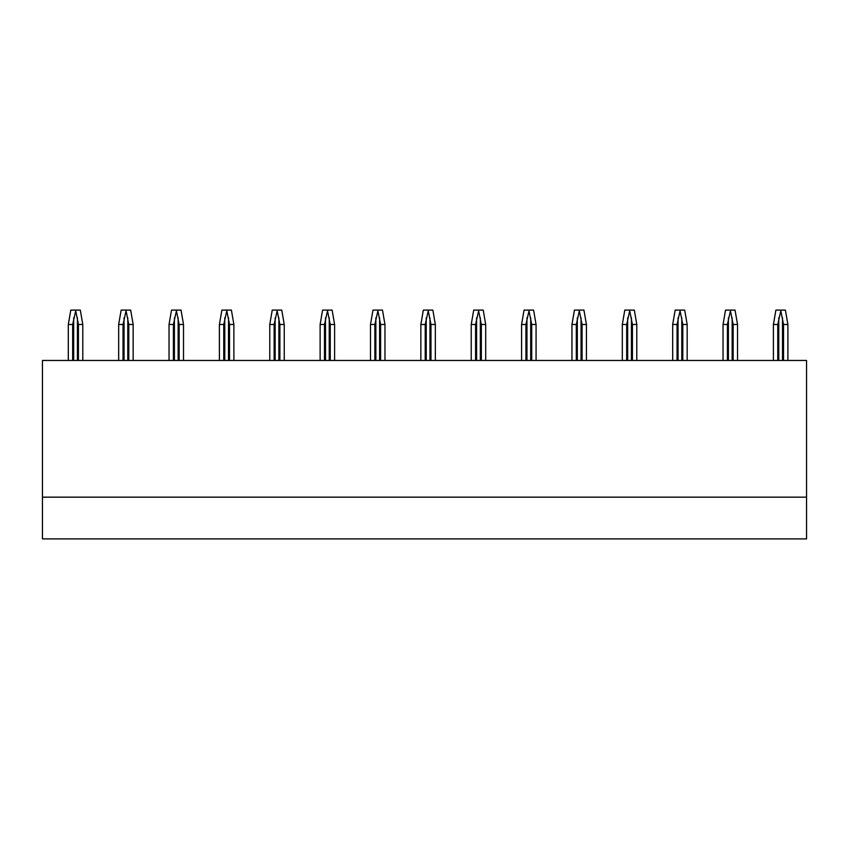 <?xml version="1.0" encoding="UTF-8"?>
<svg xmlns="http://www.w3.org/2000/svg" width="849" height="849" viewBox="0 0 849 849"><rect width="100%" height="100%" fill="white"/><g stroke="black" fill="none" stroke-linecap="round" stroke-linejoin="round"><path stroke-width="1.27" d="M42.45 497.164L42.45 538.903L806.55 538.903L806.55 497.164L42.45 497.164L42.45 360.464L806.55 360.464L806.55 497.164M68.302 360.464L68.302 324.488L70.796 310.097L80.305 310.097L82.788 324.488L78.426 324.488L75.55 310.097M75.55 311.53L72.664 324.488L68.302 324.488M82.788 360.464L82.788 324.488M78.426 360.464L78.426 324.488M72.664 360.464L72.664 324.488M118.669 360.464L118.669 324.488L121.152 310.097L130.661 310.097L133.155 324.488L128.793 324.488L125.907 310.097M125.907 311.53L123.031 324.488L118.669 324.488M133.155 360.464L133.155 324.488M128.793 360.464L128.793 324.488M123.031 360.464L123.031 324.488M169.036 360.464L169.036 324.488L171.519 310.097L181.028 310.097L183.511 324.488L179.15 324.488L176.274 310.097M176.274 311.53L173.398 324.488L169.036 324.488M183.511 360.464L183.511 324.488M179.15 360.464L179.15 324.488M173.398 360.464L173.398 324.488M219.403 360.464L219.403 324.488L221.886 310.097L231.395 310.097L233.878 324.488L229.517 324.488L226.641 310.097M226.641 311.53L223.765 324.488L219.403 324.488M233.878 360.464L233.878 324.488M229.517 360.464L229.517 324.488M223.765 360.464L223.765 324.488M269.77 360.464L269.77 324.488L272.253 310.097L281.762 310.097L284.245 324.488L279.883 324.488L277.007 310.097M277.007 311.53L274.131 324.488L269.77 324.488M284.245 360.464L284.245 324.488M279.883 360.464L279.883 324.488M274.131 360.464L274.131 324.488M320.126 360.464L320.126 324.488L322.609 310.097L332.118 310.097L334.612 324.488L330.25 324.488L327.364 310.097M327.364 311.53L324.488 324.488L320.126 324.488M334.612 360.464L334.612 324.488M330.25 360.464L330.25 324.488M324.488 360.464L324.488 324.488M370.493 360.464L370.493 324.488L372.976 310.097L382.485 310.097L384.968 324.488L380.607 324.488L377.731 310.097M377.731 311.53L374.855 324.488L370.493 324.488M384.968 360.464L384.968 324.488M380.607 360.464L380.607 324.488M374.855 360.464L374.855 324.488M420.86 360.464L420.86 324.488L423.343 310.097L432.852 310.097L435.335 324.488L430.974 324.488L428.098 310.097M428.098 311.53L425.222 324.488L420.86 324.488M435.335 360.464L435.335 324.488M430.974 360.464L430.974 324.488M425.222 360.464L425.222 324.488M471.227 360.464L471.227 324.488L473.71 310.097L483.219 310.097L485.702 324.488L481.341 324.488L478.465 310.097M478.465 311.53L475.589 324.488L471.227 324.488M485.702 360.464L485.702 324.488M481.341 360.464L481.341 324.488M475.589 360.464L475.589 324.488M521.583 360.464L521.583 324.488L524.077 310.097L533.586 310.097L536.069 324.488L531.707 324.488L528.831 310.097M528.831 311.53L525.945 324.488L521.583 324.488M536.069 360.464L536.069 324.488M531.707 360.464L531.707 324.488M525.945 360.464L525.945 324.488M571.95 360.464L571.95 324.488L574.433 310.097L583.942 310.097L586.426 324.488L582.064 324.488L579.188 310.097M579.188 311.53L576.312 324.488L571.95 324.488M586.426 360.464L586.426 324.488M582.064 360.464L582.064 324.488M576.312 360.464L576.312 324.488M622.317 360.464L622.317 324.488L624.8 310.097L634.309 310.097L636.792 324.488L632.431 324.488L629.555 310.097M629.555 311.53L626.679 324.488L622.317 324.488M636.792 360.464L636.792 324.488M632.431 360.464L632.431 324.488M626.679 360.464L626.679 324.488M672.684 360.464L672.684 324.488L675.167 310.097L684.676 310.097L687.159 324.488L682.798 324.488L679.922 310.097M679.922 311.53L677.046 324.488L672.684 324.488M687.159 360.464L687.159 324.488M682.798 360.464L682.798 324.488M677.046 360.464L677.046 324.488M723.04 360.464L723.04 324.488L725.534 310.097L735.043 310.097L737.526 324.488L733.165 324.488L730.289 310.097M730.289 311.53L727.402 324.488L723.04 324.488M737.526 360.464L737.526 324.488M733.165 360.464L733.165 324.488M727.402 360.464L727.402 324.488M773.407 360.464L773.407 324.488L775.89 310.097L785.399 310.097L787.893 324.488L783.531 324.488L780.645 310.097M780.645 311.53L777.769 324.488L773.407 324.488M787.893 360.464L787.893 324.488M783.531 360.464L783.531 324.488M777.769 360.464L777.769 324.488M77.418 360.464L77.418 317.77M73.683 360.464L73.683 317.77M127.785 360.464L127.785 317.77M124.039 360.464L124.039 317.77M178.141 360.464L178.141 317.77M174.406 360.464L174.406 317.77M228.508 360.464L228.508 317.77M224.773 360.464L224.773 317.77M278.875 360.464L278.875 317.77M275.14 360.464L275.14 317.77M329.242 360.464L329.242 317.77M325.496 360.464L325.496 317.77M379.599 360.464L379.599 317.77M375.863 360.464L375.863 317.77M429.965 360.464L429.965 317.77M426.23 360.464L426.23 317.77M480.332 360.464L480.332 317.77M476.597 360.464L476.597 317.77M530.699 360.464L530.699 317.77M526.953 360.464L526.953 317.77M581.056 360.464L581.056 317.77M577.32 360.464L577.32 317.77M631.423 360.464L631.423 317.77M627.687 360.464L627.687 317.77M681.789 360.464L681.789 317.77M678.054 360.464L678.054 317.77M732.156 360.464L732.156 317.77M728.41 360.464L728.41 317.77M782.513 360.464L782.513 317.77M778.777 360.464L778.777 317.77"/></g></svg>
